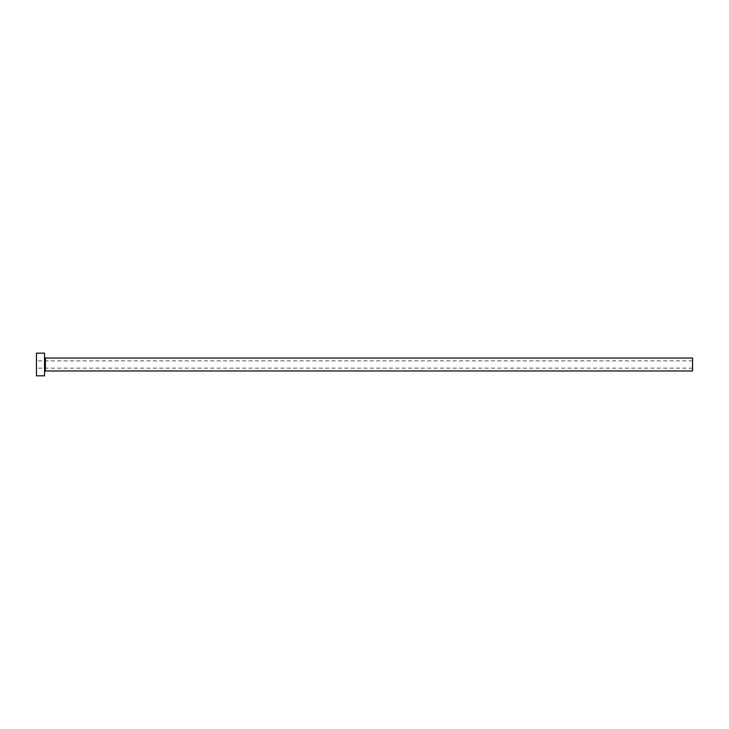 <?xml version="1.0" encoding="UTF-8"?>
<svg xmlns="http://www.w3.org/2000/svg" width="729" height="729" viewBox="0 0 729 729"><rect width="100%" height="100%" fill="white"/><g stroke="black" fill="none" stroke-linecap="round" stroke-linejoin="round"><path stroke-width="0.55" stroke-dasharray="3.65 2.73" d="M36.45 375.836L36.45 353.164M692.55 370.979L692.55 358.021M44.551 375.836L44.551 353.164M44.551 364.5L44.551 371.79L44.551 364.5M36.45 364.5L36.45 368.145L36.45 364.5M692.55 364.5L692.55 368.145L692.55 364.5M45.362 370.979L45.362 358.021M692.55 360.855L36.45 360.855M692.55 368.145L36.45 368.145"/><path stroke-width="1.09" d="M45.362 370.979L45.362 358.021L692.55 358.021L692.55 370.979L45.362 370.979L44.551 371.79M44.551 364.5L44.551 375.836L36.45 375.836L36.45 353.164L44.551 353.164L44.551 364.5M45.362 358.021L44.551 357.21"/></g></svg>
